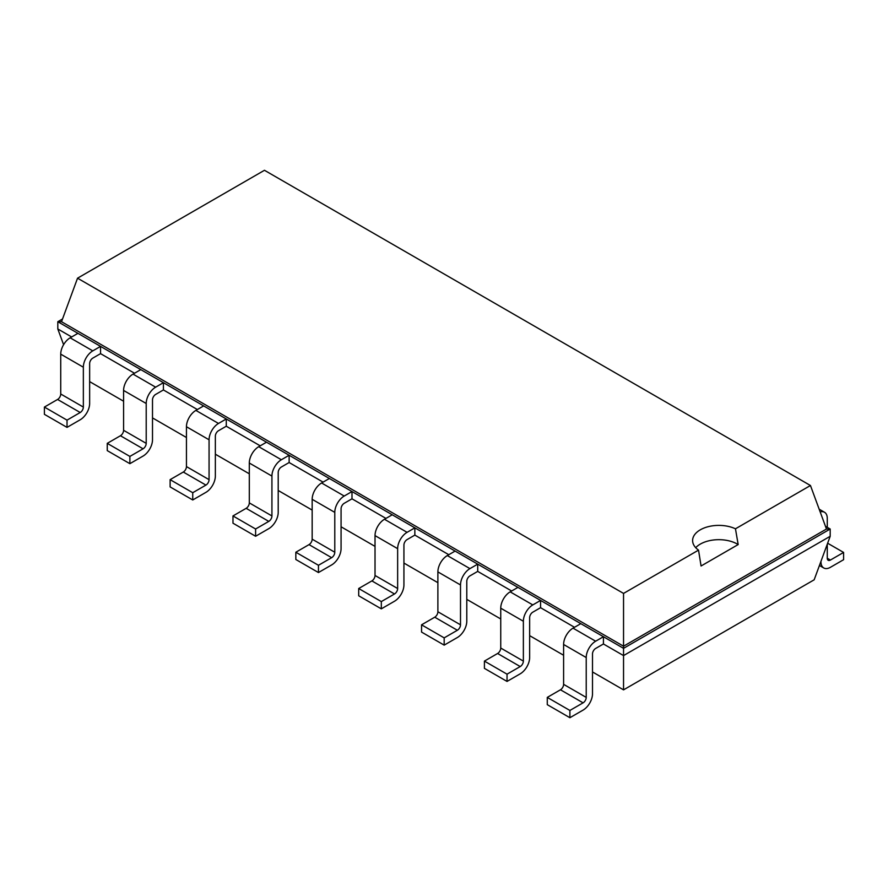 <?xml version="1.0" encoding="UTF-8"?>
<svg xmlns="http://www.w3.org/2000/svg" width="888" height="888" viewBox="0 0 888 888"><rect width="100%" height="100%" fill="white"/><g stroke="black" fill="none" stroke-linecap="round" stroke-linejoin="round"><path stroke-width="1.33" d="M89.644 381.618L123.587 401.221M152.503 417.904L186.447 437.507M215.351 454.201L249.306 473.804M278.21 490.487L312.165 510.089M341.07 526.784L375.025 546.386M403.929 563.07L437.884 582.672M466.788 599.367L500.743 618.969M529.648 635.653L563.603 655.255M592.507 671.95L623.543 689.865L814.163 579.809L830.191 536.285L830.191 529.026L825.474 526.307M623.543 689.865L623.543 655.588L830.191 536.285M569.896 717.715L547.274 704.661L547.274 697.402L560.461 689.787A4.44 2.564 -60 0 0 563.603 684.337L563.603 644.477A13.331 7.703 120 0 1 573.038 628.149L595.648 641.203A13.331 7.703 120 0 0 586.224 657.542L586.224 697.402A4.44 2.564 -60 0 1 583.083 702.841L569.896 710.456L569.896 717.715L583.083 710.1A13.331 7.703 -60 0 0 592.507 693.772L592.507 653.912A4.44 2.564 120 0 1 595.648 648.462L603.429 643.978L623.543 655.588L623.543 648.34L830.191 529.026L826.473 529.026L810.455 485.514L264.458 170.285L77.545 278.188L623.543 593.417L698.534 550.127A26.252 15.152 180 0 1 692.607 540.537A26.252 15.152 180 0 1 700.288 529.825A26.252 15.152 180 0 1 735.464 528.804L810.455 485.514M507.037 681.429L484.415 668.364L484.415 661.105L497.602 653.49A4.44 2.564 -60 0 0 500.743 648.051L500.743 608.191A13.331 7.703 120 0 1 510.178 591.852L532.8 604.917A13.331 7.703 120 0 0 523.365 621.245L523.365 661.105A4.44 2.564 -60 0 1 520.224 666.555L507.037 674.17L507.037 681.429L520.224 673.814A13.331 7.703 -60 0 0 529.648 657.475L529.648 617.615A4.44 2.564 120 0 1 532.8 612.176L540.57 607.692L574.514 627.294M444.178 645.132L421.556 632.078L421.556 624.819L434.743 617.204A4.44 2.564 -60 0 0 437.884 611.754L437.884 571.894A13.331 7.703 120 0 1 447.319 555.566L469.941 568.62A13.331 7.703 120 0 0 460.506 584.959L460.506 624.819A4.44 2.564 -60 0 1 457.364 630.258L444.178 637.873L444.178 645.132L457.364 637.517A13.331 7.703 -60 0 0 466.788 621.189L466.788 581.329A4.44 2.564 120 0 1 469.941 575.879L477.711 571.395L511.655 590.997M381.318 608.846L358.697 595.781L358.697 588.522L371.883 580.907A4.44 2.564 -60 0 0 375.025 575.468L375.025 535.608A13.331 7.703 120 0 1 384.46 519.269L407.081 532.334A13.331 7.703 120 0 0 397.646 548.662L397.646 588.522A4.44 2.564 -60 0 1 394.505 593.972L381.318 601.587L381.318 608.846L394.505 601.231A13.331 7.703 -60 0 0 403.929 584.892L403.929 545.032A4.44 2.564 120 0 1 407.081 539.593L414.851 535.109L448.806 554.711M318.459 572.549L295.837 559.496L295.837 552.236L309.024 544.621A4.44 2.564 -60 0 0 312.165 539.171L312.165 499.311A13.331 7.703 120 0 1 321.6 482.983L344.222 496.037A13.331 7.703 120 0 0 334.787 512.376L334.787 552.236A4.44 2.564 -60 0 1 331.646 557.675L318.459 565.29L318.459 572.549L331.646 564.935A13.331 7.703 -60 0 0 341.07 548.606L341.07 508.746A4.44 2.564 120 0 1 344.222 503.296L351.992 498.812L385.947 518.414M255.6 536.263L232.978 523.199L232.978 515.939L246.165 508.325A4.44 2.564 -60 0 0 249.306 502.886L249.306 463.025A13.331 7.703 120 0 1 258.741 446.686L281.363 459.751A13.331 7.703 120 0 0 271.928 476.079L271.928 515.939A4.44 2.564 -60 0 1 268.787 521.389L255.6 529.004L255.6 536.263L268.787 528.649A13.331 7.703 -60 0 0 278.21 512.321L278.21 472.449A4.44 2.564 120 0 1 281.363 467.01L289.133 462.526L323.088 482.129M192.74 499.966L170.119 486.913L170.119 479.653L183.305 472.039A4.44 2.564 -60 0 0 186.447 466.589L186.447 426.728A13.331 7.703 120 0 1 195.882 410.4L218.504 423.454A13.331 7.703 120 0 0 209.069 439.793L209.069 479.653A4.44 2.564 -60 0 1 205.927 485.092L192.74 492.707L192.74 499.966L205.927 492.352A13.331 7.703 -60 0 0 215.351 476.024L215.351 436.163A4.44 2.564 120 0 1 218.504 430.713L226.274 426.229L260.228 445.832M129.881 463.68L107.259 450.616L107.259 443.356L120.446 435.742A4.44 2.564 -60 0 0 123.587 430.303L123.587 390.443A13.331 7.703 120 0 1 133.022 374.103L155.644 387.168A13.331 7.703 120 0 0 146.209 403.496L146.209 443.356A4.44 2.564 -60 0 1 143.068 448.806L129.881 456.421L129.881 463.68L143.068 456.066A13.331 7.703 -60 0 0 152.503 439.738L152.503 399.866A4.44 2.564 120 0 1 155.644 394.427L163.414 389.943L197.369 409.546M63.592 344.677L57.809 328.971L57.809 321.711L77.933 333.333L70.163 337.817A13.331 7.703 120 0 0 60.728 354.146L60.728 394.006L83.35 407.07A4.44 2.564 -60 0 1 80.209 412.509L67.022 420.135L67.022 427.383L80.209 419.769A13.331 7.703 -60 0 0 89.644 403.441L89.644 363.581A4.44 2.564 120 0 1 92.785 358.13L100.555 353.646L134.51 373.249M57.809 328.971L71.651 336.963M603.429 643.978L603.429 636.718L623.543 648.34L623.543 646.198L826.473 529.026M100.555 353.646L100.555 346.387L603.429 636.718L595.648 641.203M540.57 607.692L540.57 600.432L532.8 604.917M163.414 389.943L163.414 382.684L155.644 387.168M477.711 571.395L477.711 564.135L469.941 568.62M226.274 426.229L226.274 418.97L218.504 423.454M414.851 535.109L414.851 527.849L407.081 532.334M289.133 462.526L289.133 455.267L281.363 459.751M351.992 498.812L351.992 491.552L344.222 496.037M62.526 318.992L57.809 321.711L61.527 321.711L623.543 646.198L623.543 593.417M60.728 394.006A4.44 2.564 -60 0 1 57.587 399.456L80.209 412.509M67.022 427.383L44.4 414.33L44.4 407.07L57.587 399.456M83.35 407.07L83.35 367.21L60.728 354.146M83.35 367.21A13.331 7.703 120 0 1 92.785 350.871L100.555 346.387L77.933 333.333M573.038 628.149L580.808 623.665M133.022 374.103L140.792 369.619M510.178 591.852L517.948 587.368M195.882 410.4L203.652 405.916M447.319 555.566L455.089 551.082M258.741 446.686L266.511 442.202M384.46 519.269L392.23 514.785M321.6 482.983L329.37 478.499M827.272 558.241A4.44 2.564 120 0 0 828.182 560.273A4.44 2.564 120 0 0 830.413 560.051L827.272 558.241L827.272 544.222M820.179 511.921A13.331 7.703 -60 0 1 824.508 512.265A13.331 7.703 -60 0 1 827.272 518.37L827.272 527.35M820.978 561.294L820.978 561.871A13.331 7.703 120 0 0 823.742 567.965A13.331 7.703 120 0 0 830.413 567.31L843.6 559.695L843.6 552.436L830.413 560.051M61.527 321.711L77.545 278.188M67.022 420.135L44.4 407.07M569.896 710.456L547.274 697.402M129.881 456.421L107.259 443.356M507.037 674.17L484.415 661.105M192.74 492.707L170.119 479.653M444.178 637.873L421.556 624.819M255.6 529.004L232.978 515.939M381.318 601.587L358.697 588.522M318.459 565.29L295.837 552.236M695.704 547.685A26.252 15.152 180 0 1 700.288 544.111A26.252 15.152 180 0 1 738.172 544.566L735.464 528.804M738.183 544.555L701.065 565.989L698.534 550.127M827.638 543.223L843.6 552.436M92.785 350.871L70.163 337.817M563.603 684.337L586.224 697.402M563.603 644.477L586.224 657.542M560.461 689.787L583.083 702.841M123.587 430.303L146.209 443.356M120.446 435.742L143.068 448.806M123.587 390.443L146.209 403.496M500.743 648.051L523.365 661.105M500.743 608.191L523.365 621.245M497.602 653.49L520.224 666.555M186.447 466.589L209.069 479.653M183.305 472.039L205.927 485.092M186.447 426.728L209.069 439.793M437.884 611.754L460.506 624.819M437.884 571.894L460.506 584.959M434.743 617.204L457.364 630.258M249.306 502.886L271.928 515.939M246.165 508.325L268.787 521.389M249.306 463.025L271.928 476.079M375.025 575.468L397.646 588.522M375.025 535.608L397.646 548.662M371.883 580.907L394.505 593.972M312.165 539.171L334.787 552.236M309.024 544.621L331.646 557.675M312.165 499.311L334.787 512.376M823.742 567.965L819.435 565.49M819.169 509.19L824.508 512.265"/></g></svg>
